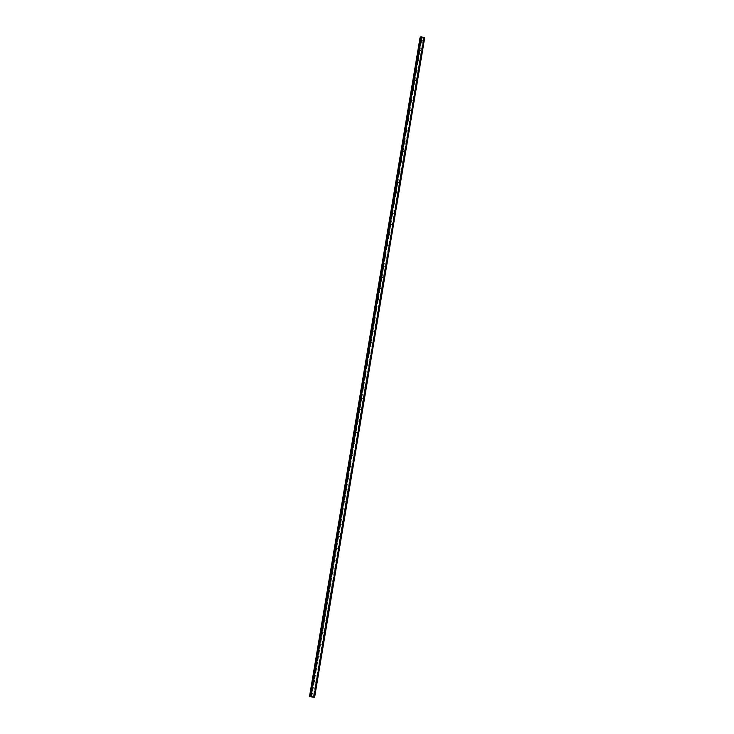 <?xml version="1.0" encoding="UTF-8"?>
<svg xmlns="http://www.w3.org/2000/svg" width="734" height="734" viewBox="0 0 734 734"><rect width="100%" height="100%" fill="white"/><g stroke="black" fill="none" stroke-linecap="round" stroke-linejoin="round"><path stroke-width="0.55" stroke-dasharray="3.67 2.75" d="M422.399 40.37L421.619 39.994L422.399 40.37M420.738 41.067L421.518 41.453L421.499 40.92L420.738 41.067M420.747 50.261L419.958 49.875L420.747 50.261M419.086 50.94L419.866 51.325L419.848 50.793L419.086 50.94M419.086 60.188L418.297 59.803L419.086 60.188M417.426 60.849L418.206 61.225L418.187 60.693L417.426 60.849M417.426 70.152L416.637 69.767L417.426 70.152M415.756 70.785L416.545 71.17L416.527 70.638L415.756 70.785M415.747 80.144L414.958 79.758L415.747 80.144M414.086 80.768L414.875 81.153L414.857 80.621L414.086 80.768M414.068 90.181L413.279 89.796L414.068 90.181M412.407 90.787L413.196 91.172L413.178 90.631L412.407 90.787M412.389 100.255L411.545 100.007L412.389 100.255M410.728 100.842L411.563 101.09L410.728 100.842M410.691 110.366L409.902 109.981L410.691 110.366M409.031 110.935L409.875 111.173L409.031 110.935M409.003 120.514L408.205 120.128L409.003 120.514M407.333 121.064L408.177 121.303L407.333 121.064M407.297 130.698L406.498 130.313L407.297 130.698M405.636 131.23L406.425 131.615L406.407 131.065L405.636 131.23M405.581 140.928L404.792 140.543L405.581 140.928M403.92 141.433L404.718 141.818L404.7 141.267L403.92 141.433M403.865 151.186L403.076 150.8L403.865 151.186M402.204 151.672L403.003 152.057L402.984 151.507L402.204 151.672M402.149 161.489L401.351 161.104L402.149 161.489M400.489 161.957L401.278 162.342L401.269 161.792L400.489 161.957M400.415 171.829L399.617 171.444L400.415 171.829M398.755 172.279L399.553 172.664L399.535 172.105L398.755 172.279M398.681 182.215L397.883 181.821L398.681 182.215M397.021 182.638L397.874 182.867L397.021 182.638M396.938 192.629L396.14 192.244L396.938 192.629M395.277 193.042L396.076 193.427L396.066 192.868L395.277 193.042M395.186 203.089L394.332 202.859L395.186 203.089M393.525 203.474L394.387 203.703L393.525 203.474M393.433 213.585L392.571 213.365L393.433 213.585M391.772 213.952L392.635 214.181L391.772 213.952M391.672 224.127L390.873 223.732L391.672 224.127M390.011 224.476L390.873 224.696L390.011 224.476M389.901 234.706L389.103 234.311L389.901 234.706M388.24 235.027L389.038 235.421L389.038 234.843L388.24 235.027M388.13 245.321L387.258 245.101L388.13 245.321M386.469 245.624L387.268 246.018L387.258 245.44L386.469 245.624M386.341 255.982L385.469 255.762L386.341 255.982M384.689 256.267L385.552 256.478L384.689 256.267M384.552 266.681L383.68 266.47L384.552 266.681M382.9 266.947L383.763 267.158L382.9 266.947M382.753 277.424L381.882 277.213L382.753 277.424M381.102 277.663L381.974 277.874L381.102 277.663M380.955 288.205L380.074 288.003L380.955 288.205M379.294 288.425L380.175 288.636L379.294 288.425M379.139 299.032L378.267 298.83L379.139 299.032M377.487 299.233L378.368 299.435L377.487 299.233M377.322 309.904L376.441 309.693L377.322 309.904M375.67 310.078L376.551 310.28L375.67 310.078M375.505 320.813L374.615 320.611L375.505 320.813M373.845 320.96L374.725 321.162L373.845 320.96M373.67 331.759L372.789 331.557L373.67 331.759M372.019 331.896L372.9 332.089L372.019 331.896M371.835 342.75L370.945 342.558L371.835 342.75M370.175 342.861L371.065 343.062L370.175 342.861M369.982 353.788L369.092 353.595L369.982 353.788M368.33 353.88L369.22 354.072L368.33 353.88M368.129 364.871L367.239 364.679L368.129 364.871M366.477 364.936L367.367 365.128L366.477 364.936M366.275 375.992L365.376 375.808L366.275 375.992M364.624 376.037L365.514 376.221L364.624 376.037M364.403 387.157L363.504 386.974L364.403 387.157M362.752 387.176L363.651 387.368L362.752 387.176M362.532 398.369L361.633 398.186L362.532 398.369M360.88 398.369L361.779 398.553L360.88 398.369M360.651 409.627L359.752 409.444L360.651 409.627M358.999 409.6L359.899 409.783L358.999 409.6M358.761 420.921L357.853 420.747L358.761 420.921M357.109 420.876L358.008 421.05L357.109 420.876M356.862 432.271L355.953 432.097L356.862 432.271M355.21 432.188L356.118 432.372L355.21 432.188M354.953 443.657L354.045 443.483L354.953 443.657M353.311 443.556L354.21 443.731L353.311 443.556M353.045 455.089L352.137 454.924L353.045 455.089M351.393 454.97L352.302 455.135L351.393 454.97M351.127 466.576L350.21 466.402L351.127 466.576M349.476 466.42L350.384 466.595L349.476 466.42M349.201 478.1L348.283 477.935L349.201 478.1M347.549 477.926L348.466 478.091L347.549 477.926M347.265 489.67L346.347 489.505L347.265 489.67M345.613 489.468L346.531 489.633L345.613 489.468M345.319 501.285L344.402 501.129L345.319 501.285M343.677 501.065L344.595 501.221L343.677 501.065M343.365 512.947L342.448 512.791L343.365 512.947M341.723 512.699L342.64 512.855L341.723 512.699M341.411 524.663L340.484 524.507L341.411 524.663M339.769 524.388L340.686 524.544L339.769 524.388M339.438 536.416L338.521 536.27L339.438 536.416M337.805 536.123L338.723 536.27L337.805 536.123M337.466 548.225L336.539 548.078L337.466 548.225M335.833 547.894L336.75 548.05L335.833 547.894M335.484 560.079L334.557 559.932L335.484 560.079M333.851 559.73L334.777 559.868L333.851 559.73M333.493 571.979L332.566 571.832L333.493 571.979M331.86 571.602L332.786 571.74L331.86 571.602M331.493 583.925L330.566 583.787L331.493 583.925M329.86 583.521L330.795 583.668L329.86 583.521M329.493 595.925L328.557 595.788L329.493 595.925M327.85 595.494L328.786 595.632L327.85 595.494M327.474 607.972L326.538 607.844L327.474 607.972M325.841 607.513L326.777 607.651L325.841 607.513M325.456 620.074L324.511 619.936L325.456 620.074M323.822 619.588L324.758 619.716L323.822 619.588M323.419 632.213L322.474 632.084L323.419 632.213M321.786 631.699L322.731 631.827L321.786 631.699M321.382 644.415L320.437 644.287L321.382 644.415M319.749 643.874L320.694 643.993L319.749 643.874M319.336 656.655L318.382 656.535L319.336 656.655M317.703 656.086L318.648 656.214L317.703 656.086M317.281 668.949L316.326 668.83L317.281 668.949M315.648 668.353L316.602 668.472L315.648 668.353M315.216 681.299L314.932 681.702L314.253 681.18L314.455 680.39L313.702 680.409L313.721 681.115L315.216 681.299M313.143 693.694L312.179 693.584L312.464 693.153L313.143 693.694M311.51 693.043L312.473 693.171L311.51 693.043M422.243 38.131L422.931 37.948L422.243 38.131M421.509 37.902L422.004 38.058L421.509 37.902M424.647 37.984L423.702 38.196L423.206 39.26L419.756 38.021M420.628 37.627L310.207 696.649L420.802 36.957M420.747 36.902L310.152 696.649M424.417 37.673L314.299 697.282M311.776 696.548L311.299 696.493L311.776 696.548M314.62 697.227L313.381 696.419L309.344 696.006M314.418 681.06L312.436 692.868M316.482 668.738L314.51 680.501M318.528 656.471L316.574 668.188M320.575 644.259L318.62 655.93M322.611 632.093L320.666 643.709M324.639 619.973L322.703 631.552M326.658 607.908L324.731 619.432M328.676 595.889L326.749 607.367M330.676 583.925L328.759 595.357M332.667 571.997L330.768 583.383M334.658 560.125L332.759 571.465M336.64 548.298L334.75 559.592M338.613 536.526L336.722 547.775M340.576 524.792L338.695 535.994M342.53 513.112L340.659 524.269M344.475 501.469L342.613 512.58M347.118 489.945L346.393 489.908L344.567 500.946M349.063 478.366L348.329 478.357L346.503 489.358M350.274 466.833L348.439 477.816M352.916 455.346L352.182 455.392L350.357 466.319M354.834 443.914L354.091 443.978L352.274 454.869M356.742 432.519L355.999 432.61L354.183 443.464M358.642 421.169L357.898 421.288L356.091 432.097M360.541 409.866L359.788 410.012L357.981 420.784M362.422 398.599L361.669 398.782L359.871 409.508M363.532 387.598L361.743 398.287M366.174 376.212L365.413 376.441L363.614 387.102M368.037 365.092L367.275 365.339L365.486 375.964M369.89 353.999L369.129 354.283L367.339 364.862M370.954 343.292L369.193 353.806M372.789 332.318L371.037 342.796M374.615 321.391L372.872 331.832M376.441 310.51L374.698 320.905M378.258 299.665L376.524 310.023M380.065 288.866L378.331 299.178M381.863 278.103L380.139 288.379M383.653 267.387L381.946 277.617M385.442 256.707L383.735 266.901M387.222 246.064L385.524 256.23M389.002 235.467L387.304 245.587M390.763 224.916L389.075 234.999M392.525 214.392L390.846 224.439M394.277 203.924L392.607 213.924M396.03 193.482L394.36 203.446M397.764 183.087L396.103 193.014M399.498 172.729L397.846 182.619M401.232 162.407L399.58 172.261M402.948 152.121L401.305 161.948M404.663 141.882L403.03 151.663M406.37 131.68L404.737 141.423M408.076 121.514L406.443 131.221M409.765 111.385L408.15 121.055M411.453 101.292L409.847 110.935M413.141 91.236L411.535 100.842M414.82 81.226L413.214 90.787M416.49 71.244L414.893 80.777M418.151 61.307L416.563 70.794M419.811 51.398L418.224 60.858M421.463 41.526L419.885 50.958M421.912 38.847L421.536 41.086M423.206 39.26L313.381 696.419M312.345 693.428L311.877 696.245M314.326 681.189L312.39 692.758M313.721 681.115L311.785 692.685M313.611 680.959L311.638 692.777M316.382 668.867L314.455 680.39M315.785 668.793L313.849 680.317M315.675 668.637L313.702 680.409M319.079 657.04L318.418 656.609L316.519 668.078M317.84 656.526L315.914 668.004M317.73 656.37L315.767 668.087M320.483 644.379L318.574 655.811M319.886 644.305L317.969 655.737M319.776 644.158L317.822 655.82M323.189 632.58L322.52 632.213L320.611 643.599M321.923 632.13L320.015 643.516L320.675 643.911M321.813 631.983L319.868 643.608M325.226 620.432L324.556 620.083L322.648 631.433M323.951 620.01L322.052 631.35L322.712 631.717M323.85 619.863L321.905 631.442M327.263 608.321L326.584 608.009L324.676 619.312M325.979 607.945L324.089 619.23M325.868 607.798L323.942 619.322M328.584 596.008L326.703 607.247M327.988 595.916L326.107 607.165M327.887 595.779L325.96 607.257M330.584 584.035L328.713 595.228M329.997 583.943L328.116 595.146M329.887 583.805L327.97 595.237M332.585 572.107L330.713 583.264M331.988 572.025L330.126 583.172M331.887 571.878L329.979 583.264M334.566 560.235L332.713 571.346M333.979 560.143L332.117 571.254M333.878 560.005L331.979 571.346M336.548 548.408L334.695 559.473M335.961 548.316L334.108 559.381M335.86 548.179L333.961 559.473M338.521 536.627L336.677 547.647M337.934 536.536L336.089 547.555M337.833 536.398L335.943 547.647M340.484 524.893L338.649 535.866M339.906 524.801L338.062 535.774M339.796 524.663L337.915 535.866M342.439 513.213L340.613 524.14M341.861 513.112L340.026 524.039M341.75 512.974L339.888 524.14M344.393 501.57L342.567 512.46M343.806 501.469L341.989 512.36M343.705 501.331L341.842 512.451M346.329 489.982L344.512 500.817M345.751 489.872L343.934 500.716M345.641 489.743L343.787 500.817M348.265 478.43L346.457 489.229M347.687 478.329L345.879 489.128M347.577 478.192L345.732 489.22M350.191 466.925L348.384 477.687M349.613 466.824L347.806 477.586M349.503 466.696L347.668 477.678M352.109 455.475L350.311 466.191M351.531 455.364L349.733 466.081M351.421 455.236L349.595 466.182L350.347 466.136M354.017 444.061L352.228 454.741M353.439 443.951L351.659 454.63M353.338 443.822L351.513 454.722M355.917 432.702L354.137 443.327M355.348 432.583L353.568 443.217M355.238 432.464L353.421 443.318M357.816 421.38L356.036 431.968M357.247 421.261L355.467 431.858M357.137 421.142L355.329 431.95L356.073 431.849M359.697 410.104L357.935 420.646M359.128 409.985L357.366 420.536M359.027 409.866L357.219 420.637L357.972 420.509M361.578 398.874L359.825 409.379M361.018 398.755L359.256 409.26M360.908 398.635L359.109 409.361L359.862 409.205M363.449 387.68L361.697 398.149M362.89 387.561L361.137 398.03M362.779 387.442L360.99 398.131L361.743 397.956M365.321 376.542L363.578 386.965M364.752 376.423L363.009 386.846M364.651 376.303L362.862 386.946L363.614 386.745M367.174 365.44L365.44 375.817M366.615 365.321L364.871 375.698M366.505 365.202L364.734 375.799M369.028 354.384L367.294 364.725M368.468 354.256L366.734 364.605M368.358 354.137L366.587 364.697L367.339 364.459M370.872 343.365L369.147 353.669M370.312 343.246L368.587 353.549M370.202 343.127L368.44 353.641L369.193 353.384M372.707 332.392L370.991 342.659M372.147 332.273L370.431 342.53M372.046 332.153L370.285 342.631M374.533 321.464L372.826 331.685M373.982 321.336L372.266 331.566M373.872 321.226L372.129 331.658M376.358 310.574L374.652 320.758M375.808 310.445L374.101 320.63M375.698 310.335L373.955 320.73M378.175 299.729L376.478 309.876M377.625 299.6L375.918 309.748M377.515 299.49L375.78 309.849M379.983 288.93L378.294 299.032M379.432 288.801L377.735 298.903M379.322 288.682L377.597 299.004M381.781 278.168L380.102 288.233M381.23 278.03L379.551 288.104M381.129 277.92L379.405 288.205M383.579 267.451L381.9 277.47M383.029 267.314L381.35 277.342M382.928 267.204L381.212 277.443M385.368 256.762L383.698 266.754M384.818 256.634L383.148 266.616M384.717 256.524L383.001 266.726M387.148 246.129L385.478 256.074M386.598 245.991L384.937 255.946M386.497 245.881L384.79 256.047M388.919 235.531L387.258 245.44M388.378 235.394L386.717 245.303M388.268 235.284L386.579 245.404M390.69 224.971L389.038 234.843M390.149 224.833L388.488 234.706M390.038 224.723L388.35 234.807M392.451 214.456L390.8 224.292M391.91 214.31L390.259 224.154M391.8 214.209L390.121 224.255M394.204 203.979L392.562 213.778M393.663 203.832L392.02 213.631M393.562 203.731L391.883 213.741M395.947 193.537L394.314 203.3M395.415 193.391L393.773 203.153M395.305 193.29L393.635 203.263M397.69 183.133L396.066 192.868M397.149 182.986L395.525 192.721M397.048 182.894L395.387 192.822M399.424 172.774L397.8 182.463M398.892 172.628L397.268 182.316M398.782 172.527L397.122 182.427M401.159 162.453L399.535 172.105M400.617 162.306L399.002 171.958M400.516 162.205L398.865 172.068M402.874 152.177L401.269 161.792M402.342 152.021L400.727 161.645M402.232 151.929L400.59 161.746M404.59 141.928L402.984 151.507M404.058 141.781L402.452 151.36M403.948 141.68L402.315 151.461M406.297 131.725L404.7 141.267M405.764 131.57L404.168 141.121M405.663 131.478L404.03 141.222M408.003 121.56L406.407 131.065M407.471 121.404L405.874 130.909M407.361 121.303L405.737 131.019M409.7 111.43L408.113 120.899M409.168 111.274L407.581 120.743M409.058 111.173L407.443 120.853M411.389 101.338L409.801 110.77M410.856 101.173L409.278 110.614M410.756 101.081L409.141 110.724M413.068 91.282L411.49 100.686M412.545 91.117L410.967 100.53M412.435 91.025L410.829 100.631M414.747 81.263L413.178 90.631M414.215 81.098L412.646 90.475M414.114 81.015L412.508 90.576M416.417 71.281L414.857 80.621M415.894 71.125L414.325 80.456M415.783 71.033L414.187 80.566M418.077 61.335L416.527 70.638M417.554 61.179L415.994 70.473M417.453 61.087L415.857 70.583M419.738 51.435L418.187 60.693M419.215 51.27L417.664 60.537M419.114 51.178L417.527 60.638M421.389 41.563L419.848 50.793M420.866 41.398L419.325 50.628M420.766 41.306L419.187 50.738M311.537 693.327L311.069 696.153M419.912 38.214L309.564 695.979M421.215 38.627L420.839 40.865M311.647 693.483L311.198 696.19M312.253 693.557L311.803 696.254M421.004 37.214L310.491 696.603L420.986 37.186M424.013 38.14L313.969 697.016M423.968 38.15L313.923 697.006M423.555 39.223L313.748 696.52M421.857 38.783L421.499 40.92M421.334 38.618L420.977 40.755M420.811 37.608L310.381 696.419M420.903 37.572L310.473 696.447M421.087 37.37L310.62 696.566L421.096 37.351M421.077 37.306L310.601 696.594M424.555 38.085L314.547 697.172M424.509 38.104L314.501 697.153M424.481 38.104L314.464 697.144M424.426 38.104L314.418 697.135M423.793 38.159L313.748 696.961M423.702 38.196L313.657 696.924M423.527 38.407L313.51 696.805L423.527 38.471M423.83 38.847L313.978 696.713M422.362 40.498L421.518 41.453M420.701 50.389L419.866 51.325M419.041 60.316L418.206 61.225M417.38 70.28L416.545 71.17M415.701 80.281L414.875 81.153M414.022 90.319L413.196 91.172M412.334 100.393L411.508 101.219M410.645 110.504L409.82 111.311M408.948 120.651L408.122 121.44M407.242 130.845L406.425 131.615M405.535 141.075L404.718 141.818M403.81 151.342L403.003 152.057M402.085 161.645L401.278 162.342M400.36 171.985L399.553 172.664M398.617 182.371L397.81 183.023M396.874 192.785L396.076 193.427M395.131 203.254L394.323 203.868M393.369 213.75L392.571 214.346M391.607 224.292L390.809 224.861M389.837 234.871L389.038 235.421M388.057 245.495L387.268 246.018M386.267 256.157L385.478 256.661M384.478 266.864L383.689 267.341M382.68 277.608L381.9 278.058M380.873 288.398L380.093 288.82M379.065 299.224L378.285 299.628M377.239 310.097L376.469 310.473M375.413 321.006L374.643 321.364M373.578 331.961L372.808 332.291M371.743 342.962L370.973 343.264M364.303 387.387L363.541 387.589M350.99 466.833L350.256 466.852M345.173 501.57L344.448 501.505M343.209 513.24L342.503 513.149M341.246 524.957L340.539 524.838M339.273 536.719L338.567 536.572M337.291 548.537L336.594 548.362M335.3 560.4L334.612 560.189M333.309 572.309L332.612 572.07M331.3 584.264L330.612 584.007M329.282 596.265L328.603 595.98M321.134 644.782L320.474 644.388M317.005 669.344L316.354 668.885M314.932 681.702L314.28 681.216M312.84 694.107L312.198 693.584M312.473 693.171L311.831 692.657M314.537 680.785L313.895 680.29M316.593 668.445L315.941 667.986M318.639 656.15L317.987 655.719M324.731 619.579L324.07 619.239M326.749 607.486L326.079 607.174M328.759 595.448L328.08 595.164M330.759 583.457L330.071 583.2M332.75 571.511L332.062 571.281M334.732 559.611L334.043 559.418M336.713 547.766L336.016 547.592M338.686 535.967L337.979 535.82M340.649 524.214L339.934 524.094M342.604 512.506L341.888 512.415M344.549 500.845L343.833 500.781M346.485 489.229L345.769 489.193M348.421 477.66L347.696 477.651M352.265 454.667L351.531 454.713M354.173 443.235L353.43 443.308M365.477 375.588L364.715 375.817M371.037 342.347L370.266 342.659M372.872 331.355L372.101 331.685M374.707 320.409L373.927 320.767M376.524 309.5L375.753 309.886M378.349 298.637L377.57 299.041M380.157 287.811L379.377 288.242M381.955 277.03L381.175 277.48M383.754 266.286L382.974 266.763M385.543 255.588L384.754 256.093M387.332 244.927L386.534 245.459M389.103 234.311L388.314 234.862M390.873 223.732L390.075 224.301M392.635 213.199L391.837 213.787M394.397 202.703L393.589 203.318M396.14 192.244L395.342 192.877M397.883 181.821L397.076 182.482M399.617 171.444L398.81 172.123M401.351 161.104L400.544 161.81M403.076 150.8L402.26 151.525M404.792 140.543L403.975 141.286M406.498 130.313L405.682 131.083M408.205 120.128L407.388 120.917M409.902 109.981L409.086 110.797M411.6 99.87L410.774 100.705M413.279 89.796L412.453 90.649M414.958 79.758L414.132 80.639M416.637 69.767L415.802 70.657M418.297 59.803L417.472 60.72M419.958 49.875L419.123 50.811M421.619 39.994L420.784 40.948M420.995 37.168L310.464 696.612M423.509 38.425L313.501 696.795"/><path stroke-width="1.1" d="M309.564 696.19L420.031 37.709L309.564 696.19L310.179 696.364M420.628 37.627L420.031 37.709M310.143 696.649L420.839 36.783L310.207 696.713L314.299 697.282L424.335 37.572L314.18 697.3M424.335 37.572L420.839 36.783M314.299 697.282L424.408 37.663M424.408 37.718L314.547 697.245L424.601 37.911M310.794 696.878L421.399 36.718L310.812 696.878M420.747 36.893L310.207 696.713M420.931 36.755L310.298 696.75M420.977 36.764L310.344 696.759M421.591 36.7L310.996 696.933M420.123 37.673L309.656 696.227M420.885 36.764L310.253 696.731M424.656 37.975L314.629 697.236"/></g></svg>
